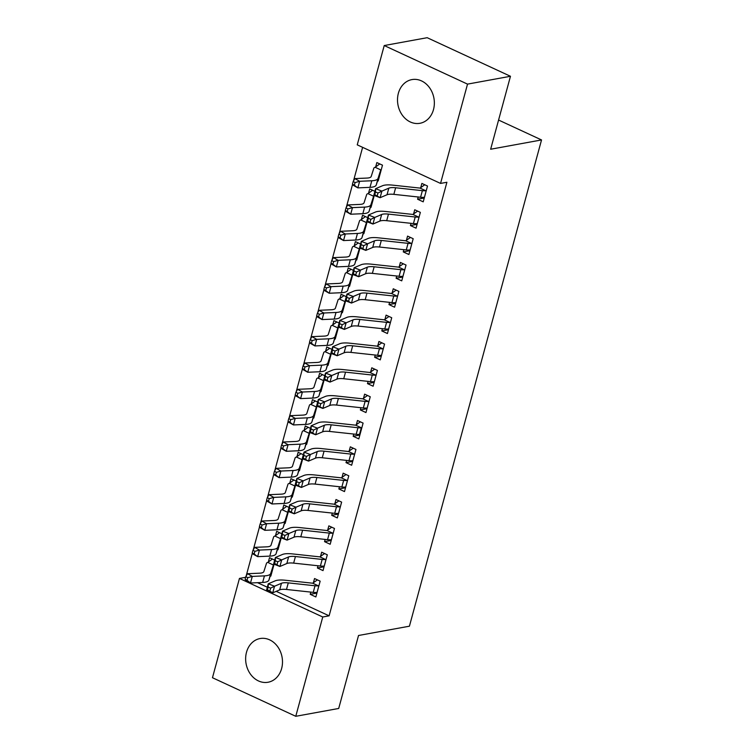 <?xml version="1.0" encoding="UTF-8"?>
<svg xmlns="http://www.w3.org/2000/svg" width="754" height="754" viewBox="0 0 754 754"><rect width="100%" height="100%" fill="white"/><g stroke="black" fill="none" stroke-linecap="round" stroke-linejoin="round"><path stroke-width="1.13" d="M433.493 109.575A22.215 18.284 79.6 0 1 419.921 123.298A22.215 18.284 79.6 0 1 402.334 115.192A22.215 18.284 79.6 0 1 398.366 93.308A22.215 18.284 79.6 0 1 411.938 79.594A22.215 18.284 79.6 0 1 429.526 87.69A22.215 18.284 79.6 0 1 433.493 109.575M281.628 668.534A22.215 18.284 79.6 0 1 268.056 682.247A22.215 18.284 79.6 0 1 250.469 674.151A22.215 18.284 79.6 0 1 246.501 652.267A22.215 18.284 79.6 0 1 260.073 638.544A22.215 18.284 79.6 0 1 277.661 646.649A22.215 18.284 79.6 0 1 281.628 668.534M362.617 147.332L353.485 180.969M352.57 184.325L346.322 207.312M345.417 210.658L339.168 233.646M338.254 237.001L332.014 259.989M331.1 263.344L324.851 286.332M323.947 289.687L317.698 312.674M316.784 316.03L310.544 339.017M309.63 342.363L303.381 365.351M302.477 368.706L296.228 391.694M295.314 395.049L289.074 418.036M288.16 421.392L281.911 444.379M281.006 447.735L274.758 470.722M273.843 474.068L267.604 497.056M266.69 500.411L260.441 523.399M259.536 526.754L253.287 549.741M252.373 553.097L246.134 576.084M357.245 144.853L384.229 45.542L467.527 84.118L440.543 183.42L357.245 144.853M467.527 84.118L510.467 76.277L427.169 37.7L384.229 45.542M212.468 677.723L239.452 578.422L322.75 616.998L295.766 716.3L212.468 677.723M245.634 577.291L239.452 578.422M510.467 76.277L490.647 149.235L541.532 139.942L498.573 120.046M541.532 139.942L409.422 626.197L358.527 635.49L338.706 708.458L295.766 716.3M370.468 207.058L371.034 207.322L374.257 195.446M368.536 193.184L369.696 188.915L374.898 191.318M417.094 224.353L410.43 225.569L416.057 228.17L420.355 212.374L414.728 209.763L413.56 214.042M410.43 225.569L411.043 223.325M356.152 259.744L356.717 260.007L359.95 248.132M354.22 245.87L355.388 241.591L360.582 244.004M402.787 277.029L396.114 278.254L401.741 280.856L406.038 265.05L400.412 262.449L399.252 266.718M396.114 278.254L396.727 276.011M341.835 312.429L342.401 312.684L345.634 300.808M339.913 298.556L341.072 294.277L346.274 296.68M388.47 329.715L381.807 330.931L387.433 333.541L391.722 317.736L386.095 315.125L384.936 319.404L388.998 316.473M381.807 330.931L382.41 328.697M327.528 365.106L328.094 365.37L331.317 353.494M325.596 351.232L326.755 346.963L331.958 349.366M372.834 381.75L374.163 382.363L367.49 383.616L373.117 386.218L377.415 370.412L371.788 367.811L370.619 372.08M367.49 383.616L368.103 381.373M313.212 417.791L313.777 418.055L317.01 406.17M311.279 403.918L312.448 399.639L317.641 402.052M358.527 434.436L359.856 435.049L353.174 436.293L358.81 438.903L363.098 423.098L357.471 420.487L356.312 424.766M353.174 436.293L353.786 434.059M298.895 470.468L299.461 470.732L302.693 458.856M296.972 456.594L298.132 452.325L303.334 454.728M344.21 487.112L345.539 487.734L338.866 488.978L344.493 491.58L348.782 475.783L343.155 473.173L341.996 477.452M338.866 488.978L339.47 486.735M284.588 523.153L285.153 523.417L288.377 511.542M282.656 509.28L283.815 505.001L289.018 507.414M331.213 540.439L324.55 541.655L330.177 544.265L334.474 528.46L328.848 525.858L327.679 530.128M324.55 541.655L325.163 539.421M270.271 575.83L270.837 576.094L274.07 564.218M268.339 561.966L269.508 557.687L274.701 560.09M315.587 592.484L316.916 593.096L310.233 594.341L315.869 596.951L320.158 581.145L314.531 578.535L313.372 582.814M310.233 594.341L310.846 592.107M257.529 582.682L267.331 587.225M276.209 591.334L329.112 615.829L446.905 182.261L440.543 183.42M322.74 566.141L324.069 566.754L317.396 567.998L323.023 570.608L327.311 554.803L321.685 552.192L320.525 556.471M317.396 567.998L317.999 565.764M277.425 549.496L277.99 549.76L281.223 537.875M275.502 535.623L276.661 531.344L281.864 533.757M338.376 514.096L331.703 515.321L337.34 517.923L341.628 502.117L336.001 499.516L334.842 503.785M331.703 515.321L332.316 513.078M291.741 496.811L292.307 497.075L295.54 485.199M289.809 482.937L290.978 478.667L296.171 481.071M351.364 460.779L352.693 461.391L346.02 462.636L351.647 465.246L355.945 449.441L350.318 446.83L349.149 451.109M346.02 462.636L346.633 460.402M306.058 444.134L306.624 444.389L309.847 432.513M304.126 430.261L305.285 425.982L310.488 428.385M365.681 408.093L367.01 408.706L360.337 409.95L365.963 412.561L370.252 396.755L364.625 394.154L363.466 398.423M360.337 409.95L360.94 407.716M320.365 391.449L320.931 391.712L324.163 379.837M318.442 377.575L319.602 373.296L324.804 375.709M381.317 356.058L374.644 357.273L380.27 359.875L384.568 344.078L378.942 341.468L377.782 345.747M374.644 357.273L375.256 355.03M334.682 338.763L335.247 339.027L338.48 327.151M332.75 324.889L333.918 320.62L339.112 323.023M395.624 303.372L388.96 304.588L394.587 307.198L398.885 291.393L393.258 288.782L392.089 293.061M388.96 304.588L389.573 302.354M348.998 286.086L349.564 286.35L352.787 274.465M347.066 272.213L348.225 267.934L353.428 270.347M409.94 250.686L403.277 251.911L408.904 254.513L413.192 238.707L407.565 236.106L406.406 240.375M403.277 251.911L403.88 249.668M363.305 233.401L363.871 233.665L367.104 221.789M361.383 219.527L362.542 215.258L367.745 217.661M424.257 198.01L417.584 199.226L423.211 201.836L427.509 186.031L421.882 183.42L420.723 187.699M417.584 199.226L418.197 196.992M377.622 180.724L378.188 180.979L382.485 165.173L376.859 162.572L375.69 166.851M329.112 615.829L322.75 616.998M271.874 572.277L271.374 572.361M279.037 545.934L278.537 546.019M286.19 519.591L285.691 519.685M293.344 493.248L292.844 493.342M300.507 466.905L300.007 466.999M307.66 440.572L307.161 440.656M314.814 414.229L314.314 414.314M321.977 387.886L321.477 387.98M329.13 361.543L328.631 361.637M336.284 335.2L335.784 335.294M372.071 203.495L371.571 203.589M318.999 585.415L318.377 585.83A9.972 2.837 -164.8 0 1 315.021 585.773L288.273 582.88A14.241 4.062 15.2 0 0 281.468 583.276L274.541 586.226L272.75 592.814L266.473 590.391L268.264 583.803L275.182 580.853A21.357 6.089 -164.8 0 1 285.398 580.26L312.147 583.153A2.846 0.811 15.2 0 0 312.684 583.191L317.434 579.883M269.932 590.74L270.648 588.101L268.132 587.14L267.416 589.769L272.75 592.814L279.677 589.864A14.241 4.062 15.2 0 1 286.492 589.468L313.23 592.361A9.972 2.837 -164.8 0 0 316.595 592.418L317.029 592.672M318.377 585.83L312.684 583.191M268.132 587.14L268.264 583.803L274.541 586.226L270.648 588.101M267.416 589.769L266.473 590.391M267.783 562.399A9.972 2.837 15.2 0 0 266.492 563.304L263.853 571.57A14.241 4.062 -164.8 0 1 259.668 573.181L247.51 573.709L252.288 576.405L264.437 575.877A21.357 6.089 15.2 0 0 270.714 573.455L273.353 565.198A2.846 0.811 -164.8 0 1 273.476 565.038L267.783 562.399L272.411 559.034M247.727 577.687L245.823 576.612L245.107 579.242L247.01 580.326L247.727 577.687L252.288 576.405L250.498 582.993L262.646 582.465A21.357 6.089 15.2 0 0 268.933 580.043L271.563 571.777A2.846 0.811 -164.8 0 1 271.694 571.626L271.996 571.824M273.975 564.567L273.476 565.038M247.01 580.326L250.498 582.993L245.729 580.297L245.107 579.242M245.823 576.612L247.51 573.709M326.152 559.082L325.539 559.487A9.972 2.837 -164.8 0 1 322.175 559.44L295.436 556.537A14.241 4.062 15.2 0 0 288.622 556.933L281.704 559.883L279.913 566.471L273.627 564.049L275.417 557.47L282.345 554.51A21.357 6.089 -164.8 0 1 292.561 553.917L319.3 556.82A2.846 0.811 15.2 0 0 319.837 556.848L324.588 553.54M277.086 564.397L277.802 561.768L275.295 560.797L274.579 563.426L279.913 566.471L286.831 563.521A14.241 4.062 15.2 0 1 293.645 563.125L320.393 566.018A9.972 2.837 -164.8 0 0 323.749 566.075L324.182 566.329M325.539 559.487L319.837 556.848M275.295 560.797L275.417 557.47L281.704 559.883L277.802 561.768M274.579 563.426L273.627 564.049M329.894 539.798L331.223 540.411M333.315 532.739L332.693 533.153A9.972 2.837 -164.8 0 1 329.338 533.097L302.59 530.194A14.241 4.062 15.2 0 0 295.775 530.59L288.857 533.549L287.067 540.128L280.79 537.715L282.571 531.127L289.498 528.168A21.357 6.089 -164.8 0 1 299.715 527.574L326.463 530.477A2.846 0.811 15.2 0 0 326.991 530.505L331.751 527.197M284.249 538.054L284.965 535.425L282.448 534.454L281.732 537.093L287.067 540.128L293.994 537.178A14.241 4.062 15.2 0 1 300.799 536.782L327.547 539.676A9.972 2.837 -164.8 0 0 330.902 539.732L331.336 539.987M332.693 533.153L326.991 530.505M282.448 534.454L282.571 531.127L288.857 533.549L284.965 535.425M281.732 537.093L280.79 537.715M274.937 536.056A9.972 2.837 15.2 0 0 273.645 536.961L271.006 545.227A14.241 4.062 -164.8 0 1 266.822 546.839L254.673 547.366L259.442 550.071L271.591 549.534A21.357 6.089 15.2 0 0 277.877 547.121L280.507 538.856A2.846 0.811 -164.8 0 1 280.639 538.695L274.937 536.056L279.564 532.692M254.89 551.344L252.976 550.269L252.26 552.899L254.173 553.983L254.89 551.344L259.442 550.071L257.651 556.65L269.8 556.122A21.357 6.089 15.2 0 0 276.087 553.7L278.726 545.434A2.846 0.811 -164.8 0 1 278.848 545.283L279.159 545.481M281.129 538.224L280.639 538.695M254.173 553.983L257.651 556.65L252.882 553.954L252.26 552.899M252.976 550.269L254.673 547.366M282.09 509.713A9.972 2.837 15.2 0 0 280.808 510.618L278.169 518.884A14.241 4.062 -164.8 0 1 273.985 520.496L261.827 521.033L266.596 523.728L278.754 523.191A21.357 6.089 15.2 0 0 285.031 520.778L287.67 512.513A2.846 0.811 -164.8 0 1 287.792 512.362L282.09 509.713L286.718 506.349M262.043 525.01L260.139 523.926L259.423 526.565L261.327 527.64L262.043 525.01L266.596 523.728L264.805 530.316L276.963 529.779A21.357 6.089 15.2 0 0 283.24 527.366L285.879 519.101A2.846 0.811 -164.8 0 1 286.002 518.941L286.313 519.138M288.282 511.891L287.792 512.362M261.327 527.64L264.805 530.316L260.036 527.611L259.423 526.565M260.139 523.926L261.827 521.033M337.057 513.455L338.386 514.068M340.469 506.396L339.847 506.811A9.972 2.837 -164.8 0 1 336.491 506.754L309.743 503.851A14.241 4.062 15.2 0 0 302.938 504.256L296.011 507.206L294.22 513.794L287.943 511.372L289.734 504.784L296.652 501.834A21.357 6.089 -164.8 0 1 306.869 501.24L333.617 504.134A2.846 0.811 15.2 0 0 334.154 504.172L338.904 500.863M291.402 511.721L292.118 509.082L289.602 508.111L288.886 510.75L294.22 513.794L301.148 510.835A14.241 4.062 15.2 0 1 307.962 510.439L334.701 513.342A9.972 2.837 -164.8 0 0 338.056 513.389L338.499 513.653M339.847 506.811L334.154 504.172M289.602 508.111L289.734 504.784L296.011 507.206L292.118 509.082M288.886 510.75L287.943 511.372M347.622 480.053L347.01 480.468A9.972 2.837 -164.8 0 1 343.645 480.411L316.906 477.518A14.241 4.062 15.2 0 0 310.092 477.913L303.174 480.863L301.383 487.452L295.097 485.029L296.887 478.441L303.815 475.491A21.357 6.089 -164.8 0 1 314.032 474.897L340.77 477.791A2.846 0.811 15.2 0 0 341.308 477.829L346.058 474.52M298.556 485.378L299.272 482.739L296.765 481.778L296.049 484.407L301.383 487.452L308.301 484.492A14.241 4.062 15.2 0 1 315.115 484.096L341.864 486.999A9.972 2.837 -164.8 0 0 345.219 487.056L345.652 487.31M347.01 480.468L341.308 477.829M296.765 481.778L296.887 478.441L303.174 480.863L299.272 482.739M296.049 484.407L295.097 485.029M289.253 483.38A9.972 2.837 15.2 0 0 287.962 484.285L285.323 492.541A14.241 4.062 -164.8 0 1 281.138 494.162L268.98 494.69L273.759 497.386L285.907 496.858A21.357 6.089 15.2 0 0 292.184 494.436L294.823 486.17A2.846 0.811 -164.8 0 1 294.946 486.019L289.253 483.38L293.881 480.006M295.436 485.548L293.165 492.598A2.846 0.811 -164.8 0 0 293.033 492.758L290.394 501.024A21.357 6.089 15.2 0 1 284.117 503.436L271.968 503.974L267.199 501.278L266.577 500.222L268.481 501.297L269.197 498.667L267.293 497.583L266.577 500.222M269.197 498.667L273.759 497.386L271.968 503.974L268.481 501.297M267.293 497.583L268.98 494.69M296.407 457.037A9.972 2.837 15.2 0 0 295.116 457.942L292.477 466.208A14.241 4.062 -164.8 0 1 288.292 467.819L276.143 468.347L280.912 471.043L293.061 470.515A21.357 6.089 15.2 0 0 299.347 468.093L301.977 459.827A2.846 0.811 -164.8 0 1 302.109 459.676L296.407 457.037L301.034 453.663M302.599 459.205L300.318 466.264A2.846 0.811 -164.8 0 0 300.196 466.415L297.557 474.681A21.357 6.089 15.2 0 1 291.27 477.103L279.121 477.631L274.352 474.935L273.73 473.88L275.644 474.954L276.36 472.324L274.447 471.25L273.73 473.88M276.36 472.324L280.912 471.043L279.121 477.631L275.644 474.954M274.447 471.25L276.143 468.347M354.785 453.71L354.163 454.125A9.972 2.837 -164.8 0 1 350.808 454.068L324.06 451.175A14.241 4.062 15.2 0 0 317.246 451.571L310.328 454.521L308.537 461.109L302.26 458.686L304.041 452.098L310.968 449.148A21.357 6.089 -164.8 0 1 321.185 448.555L347.933 451.448A2.846 0.811 15.2 0 0 348.461 451.486L353.221 448.178M305.719 459.035L306.435 456.406L303.919 455.435L303.202 458.064L308.537 461.109L315.464 458.159A14.241 4.062 15.2 0 1 322.269 457.763L349.017 460.656A9.972 2.837 -164.8 0 0 352.372 460.713L352.806 460.967M354.163 454.125L348.461 451.486M303.919 455.435L304.041 452.098L310.328 454.521L306.435 456.406M303.202 458.064L302.26 458.686M303.56 430.694A9.972 2.837 15.2 0 0 302.279 431.599L299.64 439.865A14.241 4.062 -164.8 0 1 295.455 441.476L283.297 442.004L288.066 444.7L300.224 444.172A21.357 6.089 15.2 0 0 306.501 441.75L309.14 433.493A2.846 0.811 -164.8 0 1 309.263 433.333L303.56 430.694L308.188 427.329M309.753 432.862L307.472 439.921A2.846 0.811 -164.8 0 0 307.349 440.072L304.71 448.338A21.357 6.089 15.2 0 1 298.433 450.76L286.275 451.288L281.506 448.592L280.893 447.537L282.797 448.621L283.513 445.982L281.61 444.907L280.893 447.537M283.513 445.982L288.066 444.7L286.275 451.288L282.797 448.621M281.61 444.907L283.297 442.004M312.872 432.692L313.589 430.063L311.072 429.092L310.356 431.722L315.69 434.766L322.618 431.816A14.241 4.062 15.2 0 1 329.432 431.42L356.171 434.313A9.972 2.837 -164.8 0 0 359.526 434.37L361.317 427.782A9.972 2.837 -164.8 0 1 357.962 427.735L331.213 424.832A14.241 4.062 15.2 0 0 324.409 425.228L317.481 428.178L315.69 434.766L309.413 432.344L311.204 425.765L318.122 422.806A21.357 6.089 -164.8 0 1 328.339 422.212L355.087 425.115A2.846 0.811 15.2 0 0 355.624 425.143L360.374 421.835M361.317 427.782L355.624 425.143M311.072 429.092L311.204 425.765L317.481 428.178L313.589 430.063M310.356 431.722L309.413 432.344M310.723 404.351A9.972 2.837 15.2 0 0 309.432 405.256L306.793 413.522A14.241 4.062 -164.8 0 1 302.608 415.134L290.45 415.661L295.219 418.366L307.378 417.829A21.357 6.089 15.2 0 0 313.655 415.416L316.294 407.151A2.846 0.811 -164.8 0 1 316.416 406.99L310.723 404.351L315.351 400.987M316.906 406.519L314.635 413.578A2.846 0.811 -164.8 0 0 314.503 413.729L311.864 421.995A21.357 6.089 15.2 0 1 305.587 424.417L293.438 424.945L288.669 422.249L288.047 421.194L289.951 422.278L290.667 419.639L288.763 418.564L288.047 421.194M290.667 419.639L295.219 418.366L293.438 424.945L289.951 422.278M288.763 418.564L290.45 415.661M369.092 401.034L368.48 401.448A9.972 2.837 -164.8 0 1 365.115 401.392L338.376 398.489A14.241 4.062 15.2 0 0 331.562 398.885L324.644 401.844L322.853 408.423L316.567 406.01L318.358 399.422L325.285 396.463A21.357 6.089 -164.8 0 1 335.502 395.869L362.24 398.772A2.846 0.811 15.2 0 0 362.778 398.8L367.528 395.492M320.026 406.349L320.742 403.72L318.235 402.749L317.519 405.388L322.853 408.423L329.771 405.473A14.241 4.062 15.2 0 1 336.586 405.077L363.324 407.971A9.972 2.837 -164.8 0 0 366.689 408.027L367.123 408.282L369.055 401.062M368.48 401.448L362.778 398.8M318.235 402.749L318.358 399.422L324.644 401.844L320.742 403.72M317.519 405.388L316.567 406.01M317.877 378.008A9.972 2.837 15.2 0 0 316.586 378.913L313.947 387.179A14.241 4.062 -164.8 0 1 309.762 388.791L297.613 389.328L302.382 392.023L314.531 391.486A21.357 6.089 15.2 0 0 320.818 389.073L323.447 380.808A2.846 0.811 -164.8 0 1 323.579 380.657L317.877 378.008L322.505 374.644M297.83 393.305L295.917 392.221L295.2 394.86L297.114 395.935L297.83 393.305L302.382 392.023L300.592 398.612L312.74 398.074A21.357 6.089 15.2 0 0 319.027 395.661L321.666 387.396A2.846 0.811 -164.8 0 1 321.788 387.236L322.099 387.433M324.069 380.186L323.579 380.657M297.114 395.935L300.592 398.612L295.822 395.907L295.2 394.86M295.917 392.221L297.613 389.328M376.255 374.691L375.633 375.106A9.972 2.837 -164.8 0 1 372.278 375.049L345.53 372.146A14.241 4.062 15.2 0 0 338.716 372.551L331.798 375.501L330.007 382.089L323.73 379.667L325.511 373.079L332.439 370.129A21.357 6.089 -164.8 0 1 342.655 369.535L369.403 372.429A2.846 0.811 15.2 0 0 369.931 372.467L374.691 369.158M327.189 380.016L327.905 377.377L325.389 376.406L324.672 379.045L330.007 382.089L336.934 379.13A14.241 4.062 15.2 0 1 343.739 378.734L370.487 381.637A9.972 2.837 -164.8 0 0 373.843 381.684L374.276 381.948L376.218 374.719M375.633 375.106L369.931 372.467M325.389 376.406L325.511 373.079L331.798 375.501L327.905 377.377M324.672 379.045L323.73 379.667M325.031 351.675A9.972 2.837 15.2 0 0 323.749 352.58L321.11 360.836A14.241 4.062 -164.8 0 1 316.925 362.457L304.767 362.985L309.536 365.681L321.694 365.153A21.357 6.089 15.2 0 0 327.971 362.731L330.61 354.465A2.846 0.811 -164.8 0 1 330.733 354.314L325.031 351.675L329.658 348.301M304.984 366.962L303.08 365.878L302.363 368.517L304.267 369.592L304.984 366.962L309.536 365.681L307.745 372.269L319.903 371.731A21.357 6.089 15.2 0 0 326.18 369.319L328.819 361.053A2.846 0.811 -164.8 0 1 328.942 360.893L329.253 361.091M331.223 353.843L330.733 354.314M304.267 369.592L307.745 372.269L302.976 369.573L302.363 368.517M303.08 365.878L304.767 362.985M379.997 355.407L381.326 356.029M383.409 348.348L382.787 348.763A9.972 2.837 -164.8 0 1 379.432 348.706L352.683 345.813A14.241 4.062 15.2 0 0 345.879 346.209L338.951 349.159L337.161 355.747L330.883 353.324L332.674 346.736L339.592 343.786A21.357 6.089 -164.8 0 1 349.809 343.193L376.557 346.086A2.846 0.811 15.2 0 0 377.094 346.124L381.844 342.816M334.342 353.673L335.059 351.034L332.542 350.073L331.826 352.702L337.161 355.747L344.088 352.787A14.241 4.062 15.2 0 1 350.902 352.391L377.641 355.294A9.972 2.837 -164.8 0 0 380.996 355.351L381.439 355.605L383.371 348.376M382.787 348.763L377.094 346.124M332.542 350.073L332.674 346.736L338.951 349.159L335.059 351.034M331.826 352.702L330.883 353.324M332.194 325.332A9.972 2.837 15.2 0 0 330.902 326.237L328.263 334.503A14.241 4.062 -164.8 0 1 324.079 336.114L311.92 336.642L316.689 339.338L328.848 338.81A21.357 6.089 15.2 0 0 335.125 336.388L337.764 328.122A2.846 0.811 -164.8 0 1 337.886 327.971L332.194 325.332L336.821 321.958M312.137 340.619L310.233 339.545L309.517 342.175L311.421 343.249L312.137 340.619L316.689 339.338L314.908 345.926L327.057 345.398A21.357 6.089 15.2 0 0 333.334 342.976L335.973 334.71A2.846 0.811 -164.8 0 1 336.105 334.559L336.407 334.757M336.388 334.738L337.886 327.971M311.421 343.249L314.908 345.926L310.139 343.23L309.517 342.175M310.233 339.545L311.92 336.642M387.151 329.074L388.48 329.687M390.563 322.005L389.95 322.42A9.972 2.837 -164.8 0 1 386.585 322.363L359.846 319.47A14.241 4.062 15.2 0 0 353.032 319.866L346.114 322.816L344.324 329.404L338.037 326.982L339.828 320.393L346.755 317.443A21.357 6.089 -164.8 0 1 356.972 316.85L383.711 319.743A2.846 0.811 15.2 0 0 384.248 319.781L384.898 319.432M341.496 327.33L342.212 324.701L339.705 323.73L338.989 326.359L344.324 329.404L351.241 326.454A14.241 4.062 15.2 0 1 358.056 326.058L384.794 328.951A9.972 2.837 -164.8 0 0 388.159 329.008L388.593 329.262M389.95 322.42L384.248 319.781M339.705 323.73L339.828 320.393L346.114 322.816L342.212 324.701M338.989 326.359L338.037 326.982M339.347 298.989A9.972 2.837 15.2 0 0 338.056 299.894L335.417 308.16A14.241 4.062 -164.8 0 1 331.232 309.771L319.083 310.299L323.852 312.995L336.001 312.467A21.357 6.089 15.2 0 0 342.288 310.045L344.917 301.788A2.846 0.811 -164.8 0 1 345.049 301.628L339.347 298.989L343.975 295.625M319.3 314.277L317.387 313.202L316.671 315.832L318.584 316.916L319.3 314.277L323.852 312.995L322.062 319.583L334.211 319.055A21.357 6.089 15.2 0 0 340.497 316.633L343.136 308.367A2.846 0.811 -164.8 0 1 343.258 308.216L343.57 308.414M343.541 308.395L345.049 301.628M318.584 316.916L322.062 319.583L317.293 316.887L316.671 315.832M317.387 313.202L319.083 310.299M394.304 302.731L395.633 303.344M397.726 295.672L397.104 296.077A9.972 2.837 -164.8 0 1 393.748 296.03L367 293.127A14.241 4.062 15.2 0 0 360.186 293.523L353.268 296.473L351.477 303.061L345.2 300.639L346.981 294.06L353.909 291.101A21.357 6.089 -164.8 0 1 364.125 290.507L390.874 293.41A2.846 0.811 15.2 0 0 391.401 293.438L396.161 290.13M348.659 300.987L349.375 298.358L346.859 297.387L346.143 300.017L351.477 303.061L358.404 300.111A14.241 4.062 15.2 0 1 365.209 299.715L391.957 302.608A9.972 2.837 -164.8 0 0 395.313 302.665L395.746 302.919M397.104 296.077L391.401 293.438M346.859 297.387L346.981 294.06L353.268 296.473L349.375 298.358M346.143 300.017L345.2 300.639M346.501 272.646A9.972 2.837 15.2 0 0 345.219 273.551L342.58 281.817A14.241 4.062 -164.8 0 1 338.395 283.429L326.237 283.956L331.006 286.661L343.164 286.124A21.357 6.089 15.2 0 0 349.441 283.711L352.08 275.446A2.846 0.811 -164.8 0 1 352.203 275.285L346.501 272.646L351.128 269.282M326.454 287.934L324.55 286.859L323.834 289.489L325.737 290.573L326.454 287.934L331.006 286.661L329.215 293.24L341.373 292.712A21.357 6.089 15.2 0 0 347.651 290.29L350.29 282.024A2.846 0.811 -164.8 0 1 350.412 281.873L350.723 282.071M352.693 274.814L352.203 275.285M325.737 290.573L329.215 293.24L324.446 290.544L323.834 289.489M324.55 286.859L326.237 283.956M401.467 276.388L402.796 277.001M404.879 269.329L404.257 269.743A9.972 2.837 -164.8 0 1 400.902 269.687L374.154 266.784A14.241 4.062 15.2 0 0 367.349 267.18L360.421 270.139L358.631 276.718L352.354 274.305L354.144 267.717L361.062 264.767A21.357 6.089 -164.8 0 1 371.279 264.164L398.027 267.067A2.846 0.811 15.2 0 0 398.564 267.104L403.315 263.787M355.813 274.644L356.529 272.015L354.012 271.044L353.296 273.683L358.631 276.718L365.558 273.768A14.241 4.062 15.2 0 1 372.372 273.372L399.111 276.266A9.972 2.837 -164.8 0 0 402.466 276.322L402.909 276.577M404.257 269.743L398.564 267.104M354.012 271.044L354.144 267.717L360.421 270.139L356.529 272.015M353.296 273.683L352.354 274.305M353.664 246.304A9.972 2.837 15.2 0 0 352.372 247.208L349.733 255.474A14.241 4.062 -164.8 0 1 345.549 257.086L333.391 257.623L338.16 260.318L350.318 259.781A21.357 6.089 15.2 0 0 356.595 257.368L359.234 249.103A2.846 0.811 -164.8 0 1 359.356 248.952L353.664 246.304L358.291 242.939M333.607 261.6L331.703 260.516L330.987 263.155L332.891 264.23L333.607 261.6L338.16 260.318L336.378 266.907L348.527 266.369A21.357 6.089 15.2 0 0 354.804 263.957L357.443 255.691A2.846 0.811 -164.8 0 1 357.575 255.531L357.877 255.729M359.846 248.481L359.356 248.952M332.891 264.23L336.378 266.907L331.609 264.202L330.987 263.155M331.703 260.516L333.391 257.623M408.621 250.045L409.95 250.658M412.033 242.986L411.42 243.401A9.972 2.837 -164.8 0 1 408.055 243.344L381.317 240.441A14.241 4.062 15.2 0 0 374.502 240.846L367.575 243.796L365.794 250.385L359.507 247.962L361.298 241.374L368.225 238.424A21.357 6.089 -164.8 0 1 378.442 237.83L405.181 240.724A2.846 0.811 15.2 0 0 405.718 240.762L410.468 237.453M362.966 248.311L363.682 245.672L361.175 244.701L360.459 247.34L365.794 250.385L372.712 247.425A14.241 4.062 15.2 0 1 379.526 247.029L406.265 249.932A9.972 2.837 -164.8 0 0 409.629 249.979L410.063 250.243M411.42 243.401L405.718 240.762M361.175 244.701L361.298 241.374L367.575 243.796L363.682 245.672M360.459 247.34L359.507 247.962M360.817 219.97A9.972 2.837 15.2 0 0 359.526 220.875L356.887 229.131A14.241 4.062 -164.8 0 1 352.702 230.752L340.554 231.28L345.323 233.976L357.471 233.448A21.357 6.089 15.2 0 0 363.758 231.026L366.387 222.76A2.846 0.811 -164.8 0 1 366.519 222.609L360.817 219.97L365.445 216.596M340.77 235.257L338.857 234.174L338.141 236.813L340.054 237.887L340.77 235.257L345.323 233.976L343.532 240.564L355.681 240.026A21.357 6.089 15.2 0 0 361.967 237.614L364.606 229.348A2.846 0.811 -164.8 0 1 364.729 229.188L365.04 229.386M367.01 222.138L366.519 222.609M340.054 237.887L343.532 240.564L338.763 237.868L338.141 236.813M338.857 234.174L340.554 231.28M415.774 223.702L417.103 224.324M419.186 216.643L418.574 217.058A9.972 2.837 -164.8 0 1 415.218 217.001L388.47 214.108A14.241 4.062 15.2 0 0 381.656 214.504L374.738 217.454L372.947 224.042L366.67 221.619L368.452 215.031L375.379 212.081A21.357 6.089 -164.8 0 1 385.596 211.488L412.344 214.381A2.846 0.811 15.2 0 0 412.872 214.419L417.631 211.111M370.129 221.968L370.845 219.329L368.329 218.368L367.613 220.997L372.947 224.042L379.875 221.082A14.241 4.062 15.2 0 1 386.679 220.686L413.428 223.589A9.972 2.837 -164.8 0 0 416.783 223.646L417.216 223.9L419.158 216.671M418.574 217.058L412.872 214.419M368.329 218.368L368.452 215.031L374.738 217.454L370.845 219.329M367.613 220.997L366.67 221.619M367.971 193.627A9.972 2.837 15.2 0 0 366.689 194.532L364.05 202.798A14.241 4.062 -164.8 0 1 359.865 204.409L347.707 204.937L352.476 207.633L364.634 207.105A21.357 6.089 15.2 0 0 370.911 204.683L373.55 196.417A2.846 0.811 -164.8 0 1 373.673 196.266L367.971 193.627L372.599 190.253M347.924 208.915L346.02 207.84L345.304 210.47L347.208 211.544L347.924 208.915L352.476 207.633L350.685 214.221L362.844 213.693A21.357 6.089 15.2 0 0 369.121 211.271L371.76 203.005A2.846 0.811 -164.8 0 1 371.882 202.854L372.193 203.052M374.163 195.795L373.673 196.266M347.208 211.544L350.685 214.221L345.916 211.525L345.304 210.47M346.02 207.84L347.707 204.937M422.937 197.369L424.266 197.982M426.349 190.3L425.727 190.715A9.972 2.837 -164.8 0 1 422.372 190.658L395.624 187.765A14.241 4.062 15.2 0 0 388.819 188.161L381.892 191.111L380.101 197.699L373.824 195.277L375.615 188.688L382.532 185.738A21.357 6.089 -164.8 0 1 392.749 185.145L419.497 188.038A2.846 0.811 15.2 0 0 420.035 188.076L424.785 184.768M377.283 195.625L377.999 192.996L375.483 192.025L374.766 194.655L380.101 197.699L387.028 194.749A14.241 4.062 15.2 0 1 393.842 194.353L420.581 197.246A9.972 2.837 -164.8 0 0 423.937 197.303L424.379 197.557L426.312 190.328M425.727 190.715L420.035 188.076M375.483 192.025L375.615 188.688L381.892 191.111L377.999 192.996M374.766 194.655L373.824 195.277M375.134 167.284A9.972 2.837 15.2 0 0 373.843 168.189L371.204 176.455A14.241 4.062 -164.8 0 1 367.019 178.067L354.861 178.594L359.63 181.29L371.788 180.762A21.357 6.089 15.2 0 0 378.065 178.349L380.704 170.084A2.846 0.811 -164.8 0 1 380.827 169.923L375.134 167.284L379.762 163.92M355.077 182.572L353.174 181.497L352.457 184.127L354.361 185.211L355.077 182.572L359.63 181.29L357.848 187.878L369.997 187.35A21.357 6.089 15.2 0 0 376.274 184.928L378.913 176.662A2.846 0.811 -164.8 0 1 379.045 176.511L379.347 176.709M381.317 169.452L380.827 169.923M354.361 185.211L357.848 187.878L353.079 185.182L352.457 184.127M353.174 181.497L354.861 178.594M317 592.653L318.961 585.443M286.492 589.468L288.273 582.88M279.677 589.864L281.468 583.276M313.23 592.361L315.021 585.773M273.938 564.595L271.977 571.805M264.437 575.877L262.646 582.465M270.714 573.455L268.933 580.043M273.353 565.198L271.563 571.777M324.154 566.32L326.114 559.1M293.645 563.125L295.436 556.537M286.831 563.521L288.622 556.933M320.393 566.018L322.175 559.44M331.317 539.977L333.277 532.767M300.799 536.782L302.59 530.194M293.994 537.178L295.775 530.59M327.547 539.676L329.338 533.097M281.091 538.252L279.131 545.462M271.591 549.534L269.8 556.122M277.877 547.121L276.087 553.7M280.507 538.856L278.726 545.434M288.245 511.909L286.284 519.12M278.754 523.191L276.963 529.779M285.031 520.778L283.24 527.366M287.67 512.513L285.879 519.101M338.471 513.634L340.431 506.424M307.962 510.439L309.743 503.851M301.148 510.835L302.938 504.256M334.701 513.342L336.491 506.754M345.624 487.291L347.585 480.081M315.115 484.096L316.906 477.518M308.301 484.492L310.092 477.913M341.864 486.999L343.645 480.411M285.907 496.858L284.117 503.436M292.184 494.436L290.394 501.024M294.823 486.17L293.033 492.758M293.061 470.515L291.27 477.103M299.347 468.093L297.557 474.681M301.977 459.827L300.196 466.415M352.787 460.948L354.748 453.738M322.269 457.763L324.06 451.175M315.464 458.159L317.246 451.571M349.017 460.656L350.808 454.068M300.224 444.172L298.433 450.76M306.501 441.75L304.71 448.338M309.14 433.493L307.349 440.072M329.432 431.42L331.213 424.832M322.618 431.816L324.409 425.228M356.171 434.313L357.962 427.735M307.378 417.829L305.587 424.417M313.655 415.416L311.864 421.995M316.294 407.151L314.503 413.729M336.586 405.077L338.376 398.489M329.771 405.473L331.562 398.885M363.324 407.971L365.115 401.392M324.031 380.204L322.071 387.415M314.531 391.486L312.74 398.074M320.818 389.073L319.027 395.661M323.447 380.808L321.666 387.396M343.739 378.734L345.53 372.146M336.934 379.13L338.716 372.551M370.487 381.637L372.278 375.049M331.185 353.871L329.225 361.081M321.694 365.153L319.903 371.731M327.971 362.731L326.18 369.319M330.61 354.465L328.819 361.053M350.902 352.391L352.683 345.813M344.088 352.787L345.879 346.209M377.641 355.294L379.432 348.706M328.848 338.81L327.057 345.398M335.125 336.388L333.334 342.976M337.764 328.122L335.973 334.71M388.564 329.244L390.525 322.033M358.056 326.058L359.846 319.47M351.241 326.454L353.032 319.866M384.794 328.951L386.585 322.363M336.001 312.467L334.211 319.055M342.288 310.045L340.497 316.633M344.917 301.788L343.136 308.367M395.727 302.91L397.688 295.691M365.209 299.715L367 293.127M358.404 300.111L360.186 293.523M391.957 302.608L393.748 296.03M352.655 274.842L350.695 282.053M343.164 286.124L341.373 292.712M349.441 283.711L347.651 290.29M352.08 275.446L350.29 282.024M402.881 276.567L404.841 269.357M372.372 273.372L374.154 266.784M365.558 273.768L367.349 267.18M399.111 276.266L400.902 269.687M359.809 248.5L357.858 255.71M350.318 259.781L348.527 266.369M356.595 257.368L354.804 263.957M359.234 249.103L357.443 255.691M410.035 250.224L411.995 243.014M379.526 247.029L381.317 240.441M372.712 247.425L374.502 240.846M406.265 249.932L408.055 243.344M366.972 222.166L365.011 229.376M357.471 233.448L355.681 240.026M363.758 231.026L361.967 237.614M366.387 222.76L364.606 229.348M386.679 220.686L388.47 214.108M379.875 221.082L381.656 214.504M413.428 223.589L415.218 217.001M374.125 195.823L372.165 203.033M364.634 207.105L362.844 213.693M370.911 204.683L369.121 211.271M373.55 196.417L371.76 203.005M393.842 194.353L395.624 187.765M387.028 194.749L388.819 188.161M420.581 197.246L422.372 190.658M381.279 169.48L379.328 176.69M371.788 180.762L369.997 187.35M378.065 178.349L376.274 184.928M380.704 170.084L378.913 176.662"/></g></svg>
